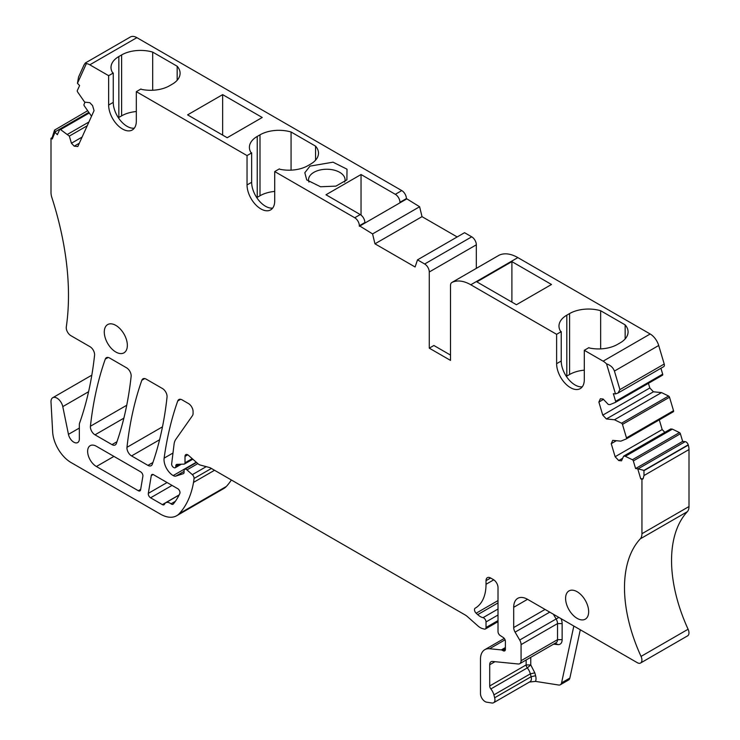 <?xml version="1.0" encoding="UTF-8"?>
<svg xmlns="http://www.w3.org/2000/svg" width="740" height="740" viewBox="0 0 740 740"><rect width="100%" height="100%" fill="white"/><g stroke="black" fill="none" stroke-linecap="round" stroke-linejoin="round"><path stroke-width="1.11" d="M162.375 504.606L150.581 497.807A3.265 1.887 60 0 1 148.315 493.367L151.284 475.589A3.265 1.887 60 0 1 151.931 474.534A3.265 1.887 60 0 1 153.948 474.96L177.286 488.437A3.265 1.887 60 0 1 179.487 490.676A3.265 1.887 60 0 1 179.811 493.543A110.908 64.029 60 0 1 173.317 503.986A3.265 1.887 60 0 1 173.012 504.245A3.265 1.887 60 0 1 171.005 503.829A8.482 4.893 60 0 0 165.779 502.747A8.482 4.893 60 0 0 164.493 504.208A3.265 1.887 60 0 1 164.003 504.773A3.265 1.887 60 0 1 162.375 504.606L179.145 494.921M51.005 138.287L52.161 137.612L54.547 130.111L55.25 131.748L52.253 139.009L51.005 138.287L51.005 192.539A13.052 7.53 60 0 0 51.837 197.441A260.952 150.664 60 0 1 68.385 288.415A260.952 150.664 60 0 1 66.304 326.877A6.521 3.765 60 0 0 70.864 335.655L89.984 346.69A6.521 3.765 60 0 1 94.563 355.283A456.673 263.662 60 0 1 80.873 419.377A456.673 263.662 60 0 1 79.587 423.104A6.521 3.765 60 0 0 79.337 424.686L79.337 438.968A7.826 4.523 60 0 1 77.719 442.557A7.826 4.523 60 0 1 68.45 434.343L62.78 406.621A8.482 4.893 60 0 0 52.744 397.722A8.482 4.893 60 0 0 51.005 402.07L52.66 432.021A26.094 15.068 60 0 0 71.077 462.556L160.349 514.096A32.615 18.833 60 0 0 176.684 515.725A32.615 18.833 60 0 0 179.311 513.606A123.95 71.567 60 0 0 193.529 482.397A61.328 35.409 60 0 0 194.047 478.475A3.265 1.887 60 0 0 192.345 474.664L186.961 469.891A3.265 1.887 60 0 0 184.741 469.299A3.265 1.887 60 0 0 184.066 470.788L184.066 472.388A2.608 1.508 60 0 1 183.52 473.582A2.608 1.508 60 0 1 183.353 473.655L175.954 476.06A6.521 3.765 60 0 1 173.169 475.579A13.052 7.53 60 0 1 164.123 458.143A456.673 263.662 60 0 1 177.739 400.978A6.521 3.765 60 0 1 178.849 399.563A6.521 3.765 60 0 1 182.114 399.878L188.469 403.559A6.521 3.765 60 0 1 193.085 411.542L193.085 413.355A6.521 3.765 60 0 1 192.465 415.658L175.796 439.375A19.573 11.304 60 0 0 174.057 444.278L171.662 463.878A2.608 1.508 60 0 0 173.484 467.347L173.946 467.606A2.608 1.508 60 0 0 175.251 467.736A2.608 1.508 60 0 0 175.787 466.542L175.787 466.015A3.265 1.887 60 0 1 176.462 464.517A3.265 1.887 60 0 1 177.017 464.368L184.029 464.128A2.608 1.508 60 0 0 184.473 464.008A2.608 1.508 60 0 0 185.009 462.815L185.009 456.423A3.913 2.257 60 0 1 185.823 454.628A3.913 2.257 60 0 1 188.496 455.35L197.885 463.675A6.521 3.765 60 0 0 200.281 465.053L209.429 467.504A6.521 3.765 60 0 1 210.632 468.022L465.099 614.931A13.052 7.53 60 0 1 467.486 616.67L477.874 625.892A13.052 7.53 60 0 0 482.656 628.649L484.312 629.093A3.265 1.887 60 0 0 485.348 629A3.265 1.887 60 0 0 486.023 627.502L486.023 621.942A3.265 1.887 60 0 0 483.026 617.669A13.052 7.53 60 0 1 477.698 614.635L476.144 613.21A3.265 1.887 60 0 1 475.163 608.206A52.189 30.137 60 0 0 475.21 608.178A52.189 30.137 60 0 0 486.023 584.285L486.023 580.669A6.521 3.765 60 0 1 487.373 577.681A6.521 3.765 60 0 1 490.629 578.005L493.404 579.605A6.521 3.765 60 0 1 498.011 587.597L498.011 631.59A3.265 1.887 60 0 0 500.175 635.503L503.237 637.491A3.265 1.887 60 0 1 505.392 641.395L505.392 649.387A3.265 1.887 60 0 1 504.717 650.876A3.265 1.887 60 0 1 503.089 650.719L505.392 649.387M513.699 607.299L527.537 599.317A19.573 11.304 60 0 0 517.75 598.346A19.573 11.304 60 0 0 513.699 607.299L513.699 627.548A6.521 3.765 60 0 0 515.086 632.145L519.693 640.026A6.521 3.765 60 0 1 521.08 644.633L521.08 660.709A6.521 3.765 60 0 1 519.73 663.697A6.521 3.765 60 0 1 518.231 663.984L492.553 661.449A6.521 3.765 60 0 0 491.064 661.736A6.521 3.765 60 0 0 489.714 664.724L489.714 685.971A3.265 1.887 60 0 0 490.861 688.94A9.787 5.652 60 0 1 493.904 694.888L494.671 697.765A6.521 3.765 60 0 1 493.599 702.732A6.521 3.765 60 0 1 491.915 703L486.67 702.177A6.521 3.765 60 0 1 480.482 693.593L480.482 659.229A20.877 12.053 60 0 1 484.811 649.674A20.877 12.053 60 0 1 489.593 648.74L501.332 649.905A3.265 1.887 60 0 1 502.21 650.21L503.089 650.719M527.537 599.317L637.307 662.688A6.521 3.765 60 0 0 640.562 663.012L687.617 635.845A6.521 3.765 60 0 0 688.098 629.24A123.95 71.567 60 0 1 673.613 583.509A123.95 71.567 60 0 1 687.331 511.691A13.052 7.53 60 0 0 688.995 506.549L688.995 449.55A13.052 7.53 60 0 0 688.293 445.073L688.219 444.823A3.265 1.887 60 0 0 685.212 441.651L682.65 441.392L635.595 468.559L637.732 468.772L640.692 478.734L643.097 478.789L644.004 475.524L688.995 449.55M640.692 478.734L641.941 479.455L641.941 533.716A13.052 7.53 60 0 1 640.285 538.85A123.95 71.567 60 0 0 626.558 610.676A123.95 71.567 60 0 0 641.043 656.408A6.521 3.765 60 0 1 640.562 663.012M615.486 393.921L606.569 363.923C610.445 365.135 613.053 367.512 614.422 371.064L619.926 389.601L618.002 393.042L615.486 393.921L613.358 393.708L615.625 401.339A1.304 0.749 60 0 1 615.421 402.384A1.304 0.749 60 0 1 615.365 402.412L609.973 404.614L608.271 404.447L603.146 399.036L600.38 398.768L598.882 402.079L602.767 415.149L606.384 418.96L614.477 419.765L621.545 423.206A1.304 0.749 60 0 1 622.47 424.39L626.475 437.877A1.304 0.749 60 0 1 626.28 438.922A1.304 0.749 60 0 1 626.225 438.95L620.832 441.151L612.739 440.346L611.24 443.658L615.125 456.728L618.742 460.548L621.508 460.826L623.635 456.127L625.337 456.303L632.404 459.734A1.304 0.749 60 0 1 633.329 460.928L635.595 468.559M584.304 350.298L588.91 347.634L589.632 348.05A26.751 15.438 0 0 0 617.465 344.414L620.24 342.814A26.751 15.438 0 0 0 628.075 331.899A26.751 15.438 0 0 0 625.152 324.879L600.658 310.735A26.751 15.438 0 0 0 569.587 313.575L566.812 315.166A26.751 15.438 0 0 0 558.987 326.09A26.751 15.438 0 0 0 560.513 331.243L561.235 331.659L556.619 334.323L556.619 363.673A19.573 11.304 60 0 0 565.166 383.375A19.573 11.304 60 0 0 580.243 388.62A19.573 11.304 60 0 0 584.304 379.657L584.304 350.298L603.128 361.166A13.052 7.53 60 0 1 606.569 363.923M556.619 334.323L470.797 284.771L517.852 257.603L650.183 333.999A13.052 7.53 60 0 1 658.702 345.497L664.215 364.034A3.265 1.887 60 0 1 663.715 366.651L618.002 393.042M272.69 208.07A19.573 11.304 -120 0 1 258.713 200.29A19.573 11.304 -120 0 1 251.656 182.281L247.04 184.945A19.573 11.304 60 0 0 255.578 204.638A19.573 11.304 60 0 0 270.664 209.883A19.573 11.304 60 0 0 274.716 200.919L274.716 171.56L354.728 217.754A6.521 3.765 60 0 1 359.344 225.746L372.572 233.914L374.967 243.821L415.103 266.992L417.499 259.851L424.668 263.995A6.521 3.765 60 0 1 429.274 271.987L429.274 348.151L450.503 360.408L450.503 285.483A6.521 3.765 60 0 1 451.853 282.495A6.521 3.765 60 0 1 451.974 282.43A39.146 22.598 60 0 1 470.797 284.771M247.04 184.945L247.04 155.585L199.079 127.891L136.327 91.658L136.327 121.018A19.573 11.304 60 0 1 132.275 129.981A19.573 11.304 60 0 1 117.188 124.736A19.573 11.304 60 0 1 108.641 105.043L108.641 75.683L89.817 64.815L136.872 37.648L401.783 190.587A6.521 3.765 60 0 1 406.389 198.579L419.617 206.747L422.022 216.654L374.967 243.821M86.376 63.594L85.359 62.974L84.064 64.87L78.551 77.043L77.46 83.296L86.376 63.594A13.052 7.53 60 0 1 89.817 64.815M77.46 83.296L79.596 85.544L77.321 90.558A1.304 0.749 60 0 0 77.58 91.917L84.675 102.148L89.799 102.657L92.565 105.58L94.063 110.621L77.82 146.52L74.204 146.169L71.438 143.236L82.094 137.085M55.223 132.46L57.35 134.708L59.616 129.694A1.304 0.749 60 0 1 59.82 129.463A1.304 0.749 60 0 1 60.541 129.574L69.32 136.095L71.438 143.236M104.284 332.047A16.308 9.417 60 0 1 107.661 324.582A16.308 9.417 60 0 1 120.231 328.949A16.308 9.417 60 0 1 127.354 345.358A16.308 9.417 60 0 1 123.969 352.832A16.308 9.417 60 0 1 111.407 348.457A16.308 9.417 60 0 1 104.284 332.047M588.661 611.693A16.308 9.417 60 0 1 585.284 619.167A16.308 9.417 60 0 1 572.714 614.792A16.308 9.417 60 0 1 565.591 598.383A16.308 9.417 60 0 1 568.977 590.918A16.308 9.417 60 0 1 581.538 595.284A16.308 9.417 60 0 1 588.661 611.693M147.917 465.368L131.563 455.923A6.521 3.765 60 0 1 126.984 447.321A456.673 263.662 60 0 1 141.84 380.249A6.521 3.765 60 0 1 142.95 378.834A6.521 3.765 60 0 1 146.215 379.157L162.458 388.537A6.521 3.765 60 0 1 167.037 397.13A456.673 263.662 60 0 1 152.292 464.267A6.521 3.765 60 0 1 151.182 465.691A6.521 3.765 60 0 1 147.917 465.368L152.912 462.491M138.334 490.731L96.394 466.514A12.395 7.16 60 0 1 88.3 455.6A12.395 7.16 60 0 1 90.197 445.665A12.395 7.16 60 0 1 96.394 446.276L140.609 471.806A3.265 1.887 60 0 1 142.885 476.236L140.6 489.843A3.265 1.887 60 0 1 139.962 490.888A3.265 1.887 60 0 1 138.334 490.731L140.683 489.371M111.981 444.62A6.521 3.765 60 0 0 115.237 444.944A6.521 3.765 60 0 0 116.347 443.519A456.673 263.662 60 0 0 131.128 376.401A6.521 3.765 60 0 0 126.54 367.799L109.64 358.04A6.521 3.765 60 0 0 106.375 357.716A6.521 3.765 60 0 0 105.274 359.131A456.673 263.662 60 0 0 90.428 426.221A6.521 3.765 60 0 0 95.007 434.824L111.981 444.62L116.966 441.734M516.428 304.723L476.838 281.866L511.904 261.627L551.494 284.484L516.428 304.723M511.904 261.627L511.904 302.105M566.35 376.364A26.751 15.438 180 0 1 566.812 376.087L569.587 374.496A26.751 15.438 180 0 1 584.304 370.157M530.765 657.324L530.765 664.927L534.826 672.854L535.594 675.731A9.787 5.652 60 0 1 535.51 681.392L558.635 685.018A6.521 3.765 60 0 0 560.319 684.759L568.625 679.958A6.521 3.765 60 0 0 569.865 678.062L580.299 629.777M573.833 626.04L561.567 682.854A6.521 3.765 60 0 1 560.319 684.759M561.049 618.659A9.787 5.652 60 0 1 562.132 623.589L562.132 639.665A9.787 5.652 60 0 1 557.868 644.586L553.566 644.161M429.274 348.151L433.89 345.497L450.503 355.08M600.658 310.735L600.658 348.892M625.152 324.879L625.152 338.911M561.235 331.659L561.235 361.018A19.573 11.304 60 0 0 568.302 379.028A19.573 11.304 60 0 0 582.278 386.807M256.762 197.636A26.751 15.438 180 0 1 257.233 197.358L259.999 195.758A26.751 15.438 180 0 1 274.716 191.419M361.037 215.081L361.037 174.529L395.327 194.315A6.521 3.765 60 0 1 399.933 202.307L399.933 202.843L406.389 199.115M361.037 174.529L325.979 194.768L360.26 214.563A6.521 3.765 60 0 1 364.875 222.546L364.875 223.082L399.933 202.843M85.017 102.185L83.999 104.433A1.304 0.749 -120 0 0 84.249 105.802L91.529 116.226M644.004 475.524L643.939 470.4L637.732 468.772M535.51 681.392L529.433 682.049M54.547 130.111L87.468 110.824M660.922 368.261L662.679 374.172A1.304 0.749 60 0 1 662.476 375.217A1.304 0.749 60 0 1 662.42 375.245L615.467 402.357M598.882 402.079L603.498 399.406M602.767 415.149L649.822 387.982L648.434 383.329M606.384 418.96L653.438 391.793L649.822 387.982M614.477 419.765L661.532 392.598L653.438 391.793M661.532 392.598L668.599 396.039A1.304 0.749 60 0 1 669.524 397.223L673.529 410.709A1.304 0.749 60 0 1 673.335 411.755A1.304 0.749 60 0 1 673.28 411.782L626.327 438.885M611.24 443.658L616.355 440.707M615.125 456.728L662.18 429.561L659.294 419.858M618.742 460.548L622.654 458.282M664.816 432.354L662.18 429.561M623.635 456.127L670.68 428.969L672.392 429.135L679.459 432.576A1.304 0.749 60 0 1 680.384 433.76L682.65 441.392M625.337 456.303L672.392 429.135M641.941 479.455L643.097 478.789M553.344 614.209L556.138 618.991A6.521 3.765 60 0 1 557.525 623.589L562.132 623.589M521.08 660.709L557.525 639.665L557.525 623.589L521.08 644.633M562.132 639.665L557.525 639.665A6.521 3.765 60 0 1 556.175 642.653L519.73 663.697M489.714 685.971L526.149 664.927L530.765 664.927L527.305 667.896A3.265 1.887 60 0 1 526.149 664.927L526.149 659.988M490.861 688.94L527.305 667.896A9.787 5.652 60 0 1 530.349 673.844L531.116 676.721A6.521 3.765 60 0 1 530.043 681.697L493.599 702.732M173.169 475.579L196.276 462.241M231.361 479.983A123.95 71.567 60 0 1 226.366 486.439A32.615 18.833 60 0 1 223.739 488.557L176.684 515.725M52.253 139.009L52.161 137.612M67.608 134.301L88.92 121.998M69.32 136.095L87.218 125.763M74.204 146.169L79.319 143.208M359.344 226.283L364.875 223.082M372.572 233.914L419.617 206.747M457.172 236.948L422.022 216.654M417.499 259.851L464.554 232.693L471.722 236.828A6.521 3.765 60 0 1 476.329 244.82L476.329 268.361M498.779 255.402A6.521 3.765 60 0 1 498.899 255.328A6.521 3.765 60 0 1 499.028 255.263A39.146 22.598 60 0 1 517.852 257.603M118.372 117.734A26.751 15.438 180 0 1 118.844 117.457L121.61 115.856A26.751 15.438 180 0 1 136.327 111.527M152.681 90.252L152.681 52.096A26.751 15.438 0 0 0 121.61 54.936L118.844 56.536A26.751 15.438 0 0 0 111.009 67.451A26.751 15.438 0 0 0 112.535 72.603L113.257 73.02L113.257 102.379A19.573 11.304 -120 0 0 120.324 120.389A19.573 11.304 -120 0 0 134.301 128.168M136.327 91.658L140.933 88.994L141.654 89.41A26.751 15.438 0 0 0 169.497 85.775L172.263 84.175A26.751 15.438 0 0 0 180.097 73.26A26.751 15.438 0 0 0 177.174 66.239L177.174 80.272M274.716 171.56L279.332 168.896L280.053 169.312A26.751 15.438 0 0 0 307.886 165.677L310.652 164.077A26.751 15.438 0 0 0 318.487 153.162A26.751 15.438 0 0 0 315.564 146.141L291.07 131.998L291.07 170.154M291.07 131.998A26.751 15.438 0 0 0 259.999 134.837L257.233 136.428A26.751 15.438 0 0 0 249.399 147.353A26.751 15.438 0 0 0 250.934 152.505L251.656 152.921L247.04 155.585M251.656 182.281L251.656 152.921M315.564 160.173L315.564 146.141M177.174 66.239L152.681 52.096M85.359 62.974L130.351 37A13.052 7.53 60 0 1 136.872 37.648M113.257 73.02L108.641 75.683M187.59 114.867L227.18 137.723L262.238 117.484L222.648 94.627L187.59 114.867M320.55 186.758L335.914 186.138L346.884 179.894L347.023 169.201L333.046 162.18L309.968 166.13L304.825 172.735L306.712 179.894L320.55 186.758M344.627 182.086A18.269 10.545 0 0 0 345.062 179.792A18.269 10.545 0 0 0 331.946 169.673A18.269 10.545 0 0 0 313.88 172.337A18.269 10.545 -0 0 0 308.534 179.792A18.269 10.545 -0 0 0 308.969 182.086M222.648 94.627L222.648 135.106M171.005 503.829L175.362 501.313M151.284 475.589L153.162 474.507M148.315 493.367L167.064 482.536M150.581 497.807L172.05 485.412M619.926 389.601L664.215 364.034M614.422 371.064L658.702 345.497M603.128 361.166L650.183 333.999M566.812 315.166L566.812 376.087M569.587 313.575L569.587 374.496M561.567 682.854L569.865 678.062M638.62 468.55L685.212 441.651M643.939 470.4L688.219 444.823M644.004 470.64L688.293 445.073M88.55 112.517L55.25 131.748M399.933 202.307L406.389 198.579M662.679 374.172L615.625 401.339M668.599 396.039L621.545 423.206M622.47 424.39L669.524 397.223M673.529 410.709L626.475 437.877M679.459 432.576L632.404 459.734M633.329 460.928L680.384 433.76M641.941 533.716L688.995 506.549M640.285 538.85L687.331 511.691M641.043 656.408L688.098 629.24M513.699 627.548L545.066 609.436M515.086 632.145L549.746 612.137M519.693 640.026L558.857 617.391M489.714 664.724L494.977 661.69M493.904 694.888L530.349 673.844L534.826 672.854M494.671 697.765L531.116 676.721L535.594 675.731M489.593 648.74L505.059 639.813M501.332 649.905L505.392 647.555M502.21 650.21L505.392 648.37M486.023 580.669L490.629 578.005M486.023 584.285L493.756 579.827M476.144 613.21L498.011 600.584M477.698 614.635L498.011 602.906M483.026 617.669L498.011 609.02M486.023 621.942L498.011 615.014M486.023 627.502L498.011 620.582M185.009 456.423L187.784 454.822M185.009 462.815L192.224 458.652M175.787 466.015L178.738 464.313M175.787 466.542L179.718 464.276M177.739 400.978L180.625 399.304M164.123 458.143L172.984 453.028M175.954 476.06L184.066 471.38M186.961 469.891L197.83 463.619M192.345 474.664L206.229 466.653M194.047 478.475L211.39 468.457M193.529 482.397L214.526 470.27M179.311 513.606L226.366 486.439M62.78 406.621L88.587 391.719M68.45 434.343L79.337 428.062M88.967 113.165L60.541 129.574M359.344 225.746L364.875 222.546M424.668 263.995L471.722 236.828M429.274 271.987L476.329 244.82M451.974 282.43L499.028 255.263M556.619 363.673L561.235 361.018M555.204 643.217L557.868 644.586M141.84 380.249L144.726 378.584M126.984 447.321L162.486 426.823M131.563 455.923L159.59 439.745M105.274 359.131L108.16 357.466M90.428 426.221L126.725 405.261M95.007 434.824L123.876 418.156M96.394 466.514L113.923 456.395M113.257 102.379L108.641 105.043M259.999 195.758L259.999 134.837M257.233 136.428L257.233 197.358M121.61 54.936L121.61 115.856M118.844 56.536L118.844 117.457M395.327 194.315L401.783 190.587M354.728 217.754L360.26 214.563M165.779 502.747L179.08 495.069M615.421 402.384L662.476 375.217M626.28 438.922L673.335 411.755M484.811 649.674L504.255 638.444M485.348 629L498.011 621.683M184.473 464.008L192.826 459.189M175.251 467.736L181.337 464.221M184.741 469.299L196.544 462.482M52.744 397.722L91.825 375.161M88.717 112.785L59.82 129.463M451.853 282.495L498.899 255.328"/></g></svg>
